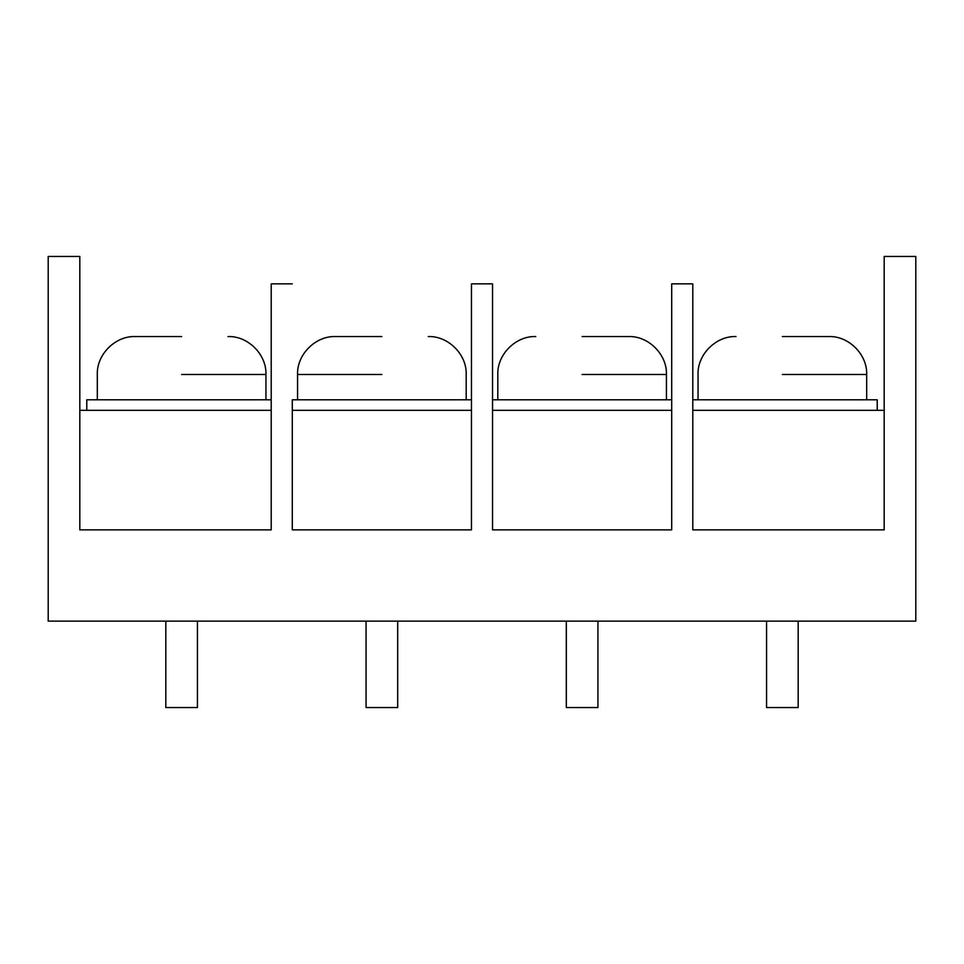 <?xml version="1.0" encoding="UTF-8"?>
<svg xmlns="http://www.w3.org/2000/svg" width="964" height="964" viewBox="0 0 964 964"><rect width="100%" height="100%" fill="white"/><g stroke="black" fill="none" stroke-linecap="round" stroke-linejoin="round"><path stroke-width="1.45" d="M181.63 336.557L135.249 336.557L181.63 336.557M782.37 336.557L828.751 336.557L782.37 336.557M381.877 336.557L335.508 336.557L381.877 336.557M582.123 336.557L628.492 336.557L582.123 336.557M86.772 410.327L86.772 399.795L271.209 399.795L271.209 283.862L271.209 529.875L79.819 529.875L79.819 256.46L79.819 410.327L271.209 410.327M692.791 410.327L884.181 410.327L884.181 256.46L884.181 529.875L692.791 529.875L692.791 283.862L692.791 399.795L877.228 399.795L877.228 410.327M79.819 256.46L48.2 256.46L48.2 621.117L915.8 621.117L915.8 256.46L884.181 256.46M492.544 410.327L671.703 410.327M471.456 283.862L471.456 529.875L471.456 410.327L292.297 410.327L292.297 399.795L471.456 399.795L471.456 283.862L492.544 283.862L492.544 399.795L671.703 399.795L671.703 283.862L692.791 283.862M492.544 283.862L492.544 529.875L671.703 529.875L671.703 283.862M292.297 399.795L292.297 529.875L471.456 529.875M271.209 283.862L292.297 283.862M397.686 621.117L397.686 707.54L366.067 707.54L366.067 621.117M597.933 621.117L597.933 707.54L566.314 707.54L566.314 621.117M798.18 621.117L798.18 707.54L766.561 707.54L766.561 621.117M197.439 621.117L197.439 707.54L165.82 707.54L165.82 621.117M181.63 374.502L265.944 374.502L181.63 374.502M782.37 374.502L866.684 374.502L782.37 374.502M381.877 374.502L297.563 374.502L381.877 374.502M582.123 374.502L666.437 374.502L582.123 374.502M265.944 399.795L265.944 374.502C266.727 354.559 247.941 335.773 227.998 336.557M866.684 399.795L866.684 374.502C867.48 354.559 848.682 335.773 828.751 336.557M466.19 399.795L466.19 374.502C466.974 354.559 448.188 335.773 428.245 336.557M666.437 399.795L666.437 374.502C667.233 354.559 648.435 335.773 628.492 336.557M736.002 336.557C716.059 335.773 697.273 354.559 698.057 374.502L698.057 399.795M135.249 336.557C115.319 335.773 96.52 354.559 97.316 374.502L97.316 399.795M335.508 336.557C315.565 335.773 296.767 354.559 297.563 374.502L297.563 399.795M535.755 336.557C515.812 335.773 497.026 354.559 497.81 374.502L497.81 399.795"/></g></svg>
